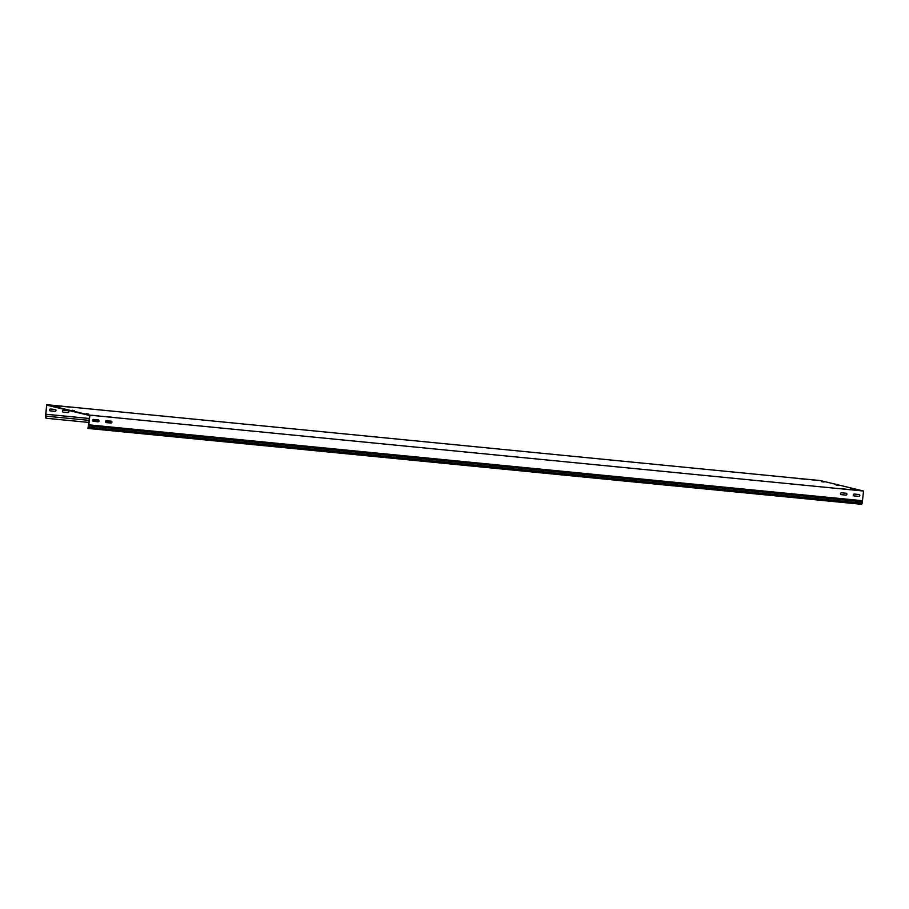 <?xml version="1.0" encoding="UTF-8"?>
<svg xmlns="http://www.w3.org/2000/svg" width="909" height="909" viewBox="0 0 909 909"><rect width="100%" height="100%" fill="white"/><g stroke="black" fill="none" stroke-linecap="round" stroke-linejoin="round"><path stroke-width="1.36" d="M852.983 489.871L859.459 490.519L852.983 489.871M63.744 406.505L70.232 407.152L63.744 406.505M50.847 405.232L57.335 405.88L50.847 405.232M105.092 416.527L111.58 417.174L105.092 416.527M840.086 488.599L846.563 489.247L840.086 488.599M798.738 478.577L805.215 479.225L798.738 478.577M811.635 479.838L818.111 480.486L811.635 479.838M92.207 415.265L98.683 415.913L92.207 415.265M55.256 409.482A0.943 0.909 -76.4 0 1 54.87 411.311L50.234 410.857A0.943 0.909 103.6 0 0 50.336 410.891L54.983 411.345A0.943 0.909 103.6 0 0 55.301 409.493A0.943 0.909 103.6 0 0 55.188 409.47L50.54 409.016A0.943 0.909 103.6 0 0 50.222 410.868A0.943 0.909 -76.4 0 1 50.165 410.845M98.286 419.913A0.943 0.909 -76.4 0 1 97.911 421.753L93.275 421.299A0.943 0.909 -76.4 0 1 93.207 421.287M99.024 420.935A0.943 0.909 -76.4 0 1 98.024 421.776L93.377 421.322A0.943 0.909 -76.4 0 1 92.582 420.231A0.943 0.909 -76.4 0 1 93.582 419.447L98.229 419.901A0.943 0.909 -76.4 0 1 99.024 420.935M846.177 493.257A0.943 0.909 -76.4 0 1 845.802 495.087L841.155 494.632A0.943 0.909 -76.4 0 1 841.086 494.632M846.904 494.269A0.943 0.909 -76.4 0 1 845.904 495.121L841.257 494.666A0.943 0.909 -76.4 0 1 840.473 493.576A0.943 0.909 -76.4 0 1 841.461 492.792L846.109 493.246A0.943 0.909 -76.4 0 1 846.904 494.269M859.073 494.519A0.943 0.909 -76.4 0 1 858.687 496.359L854.051 495.905A0.943 0.909 -76.4 0 1 853.983 495.894M859.8 495.53A0.943 0.909 -76.4 0 1 858.8 496.382L854.153 495.928A0.943 0.909 -76.4 0 1 853.369 494.837A0.943 0.909 -76.4 0 1 854.358 494.053L859.005 494.507A0.943 0.909 -76.4 0 1 859.8 495.53M68.141 410.743A0.943 0.909 -76.4 0 1 67.766 412.584L63.13 412.129A0.943 0.909 103.6 0 0 63.232 412.152L67.88 412.606A0.943 0.909 103.6 0 0 68.198 410.754A0.943 0.909 103.6 0 0 68.084 410.732L63.437 410.277A0.943 0.909 103.6 0 0 63.119 412.129A0.943 0.909 -76.4 0 1 63.062 412.118M111.182 421.174A0.943 0.909 -76.4 0 1 110.807 423.015L106.171 422.56A0.943 0.909 -76.4 0 1 105.478 421.503A0.943 0.909 -76.4 0 1 106.478 420.719L111.114 421.174A0.943 0.909 -76.4 0 1 111.921 422.196A0.943 0.909 -76.4 0 1 110.921 423.049L106.273 422.583A0.943 0.909 -76.4 0 1 106.148 422.571M89.4 418.492L45.802 414.22L46.791 405.13L89.73 415.538L87.991 428.423L88.525 427.275L862.198 503.143L863.55 491.03L820.407 480.577L46.734 404.698L45.45 416.822L45.961 418.231L46.189 416.152L45.723 414.595M862.493 500.711L88.832 424.844L89.877 415.163L46.734 404.698M59.88 407.073L57.494 406.755L59.88 407.073M88.65 414.049L86.253 413.731L88.65 414.049M824.009 482.009L821.622 481.69L824.009 482.009M852.778 488.985L850.392 488.667L852.778 488.985M72.072 410.254L74.277 410.561L72.061 410.289M836.2 485.19L838.405 485.497L836.2 485.224M863.55 491.03L89.877 415.163M88.525 427.275L88.832 424.844M88.366 425.832L862.039 501.7M862.198 503.143L861.664 504.302L87.991 428.423M111.671 422.571L105.512 421.969M98.774 421.31L92.616 420.708M89.207 420.367L46.189 416.152M88.98 422.458L45.961 418.231"/></g></svg>
